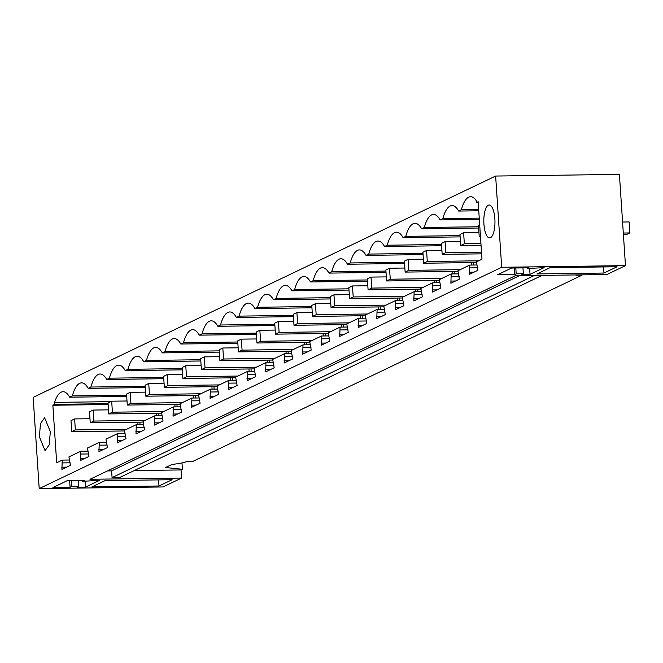 <?xml version="1.0" encoding="UTF-8"?>
<svg xmlns="http://www.w3.org/2000/svg" width="663" height="663" viewBox="0 0 663 663"><rect width="100%" height="100%" fill="white"/><g stroke="black" fill="none" stroke-linecap="round" stroke-linejoin="round"><path stroke-width="0.99" d="M576.611 274.93A21.929 3.191 176.2 0 1 576.006 275.261L581.99 275.186L193.016 461.332L187.032 461.415A21.929 3.191 -3.8 0 1 172.04 464.415L165.576 467.506L182.408 469.288L181.04 469.943L134.233 470.564M501.692 267.28L625.474 265.631L619.408 174.394L495.634 176.043L33.15 397.369L39.208 488.606L501.692 267.28L495.634 176.043M625.474 265.631L606.877 274.532L515.284 275.75L89.986 479.283L181.579 478.064L181.04 469.943M542.061 275.394L119.796 477.476L112.072 477.575L111.624 470.871L107.447 470.921M39.208 488.606L162.99 486.957L181.579 478.064M182.408 469.288L181.985 462.923M172.115 479.714L158.987 485.996L91.942 486.891L105.069 480.609L172.115 479.714M82.61 481.305L99.583 480.352L85.486 487.098L77.231 487.214L78.798 486.46L71.654 486.551L70.079 487.305L52.924 487.537L67.029 480.783L84.184 480.559L82.61 481.305L82.568 480.576M603.968 273.04L617.096 266.758L550.05 267.653L536.922 273.935L603.968 273.04L603.562 266.94M497.474 274.789L514.629 274.557L516.195 273.811L523.347 273.711L521.773 274.465L530.027 274.358L544.132 267.603L527.16 268.565L528.726 267.811L511.571 268.043L497.474 274.789M519.452 275.692L111.624 470.871M534.337 275.493L112.072 477.575M50.322 431.588L49.228 444.84L45.067 450.649L39.382 436.826L40.476 423.574L44.628 417.765L50.322 431.588M52.858 405.25L56.678 462.749L62.223 460.097L61.899 469.379L70.427 465.293L68.927 456.89L80.745 451.238L80.422 460.512L88.95 456.426L87.45 448.022L99.268 442.37L98.944 451.652L107.472 447.566L105.972 439.155L117.79 433.503L117.467 442.785L125.995 438.699L124.495 430.295L136.313 424.643L135.99 433.917L144.517 429.839L143.017 421.428L154.835 415.776L154.512 425.058L163.04 420.972L161.54 412.568L173.358 406.908L173.035 416.19L181.563 412.104L180.071 403.701L191.88 398.049L191.557 407.322L200.085 403.245L198.593 394.833L210.403 389.181L210.08 398.463L218.608 394.377L217.116 385.974L228.926 380.322L228.602 389.595L237.13 385.518L235.638 377.106L247.448 371.454L247.125 380.736L255.653 376.65L254.161 368.247L265.971 362.586L265.648 371.868L274.175 367.783L272.684 359.379L284.493 353.727L284.17 363.001L292.698 358.923L291.206 350.512L303.016 344.859L302.693 354.141L311.22 350.056L309.729 341.652L321.538 336L321.215 345.274L329.743 341.196L328.251 332.785L340.061 327.132L339.738 336.414L348.274 332.329L346.774 323.925L358.584 318.265L358.26 327.547L366.796 323.461L365.296 315.058L377.106 309.406L376.783 318.679L385.319 314.602L383.819 306.19L395.629 300.538L395.305 309.82L403.842 305.734L402.342 297.331L414.151 291.679L413.828 300.952L422.364 296.867L420.864 288.463L432.674 282.811L432.351 292.093L440.887 288.007L439.387 279.604L445.287 276.769L451.196 273.943L450.873 283.225L459.409 279.14L457.909 270.736L463.81 267.91L469.719 265.084L469.396 274.358L477.932 270.28L476.432 261.868L481.976 259.216L478.156 201.718L476.332 202.588L476.2 200.616A36.183 12.257 -90.8 0 0 470.564 196.712A36.183 12.257 -90.8 0 0 461.349 209.757L458.639 211.049A36.183 12.257 -90.8 0 0 452.042 205.58A36.183 12.257 -90.8 0 0 442.826 218.624L440.116 219.917A36.183 12.257 -90.8 0 0 433.519 214.439A36.183 12.257 -90.8 0 0 424.303 227.484L421.593 228.785A36.183 12.257 -90.8 0 0 414.997 223.307A36.183 12.257 -90.8 0 0 405.781 236.351L403.071 237.644A36.183 12.257 -90.8 0 0 396.474 232.174A36.183 12.257 -90.8 0 0 387.258 245.219L384.548 246.512A36.183 12.257 -90.8 0 0 377.951 241.034A36.183 12.257 -90.8 0 0 368.736 254.078L366.026 255.371A36.183 12.257 -90.8 0 0 359.429 249.901A36.183 12.257 -90.8 0 0 350.213 262.946L347.503 264.239A36.183 12.257 -90.8 0 0 340.906 258.761A36.183 12.257 -90.8 0 0 331.691 271.805L328.981 273.106A36.183 12.257 -90.8 0 0 322.384 267.628A36.183 12.257 -90.8 0 0 313.168 280.673L310.458 281.966A36.183 12.257 -90.8 0 0 303.861 276.496A36.183 12.257 -90.8 0 0 294.645 289.54L291.935 290.833A36.183 12.257 -90.8 0 0 285.339 285.355A36.183 12.257 -90.8 0 0 276.123 298.4L273.413 299.693A36.183 12.257 -90.8 0 0 266.816 294.223A36.183 12.257 -90.8 0 0 257.6 307.267L254.89 308.56A36.183 12.257 -90.8 0 0 248.285 303.082A36.183 12.257 -90.8 0 0 239.078 316.127L236.368 317.428A36.183 12.257 -90.8 0 0 229.763 311.95A36.183 12.257 -90.8 0 0 220.555 324.994L217.845 326.287A36.183 12.257 -90.8 0 0 211.24 320.817A36.183 12.257 -90.8 0 0 202.033 333.862L199.323 335.155A36.183 12.257 -90.8 0 0 192.718 329.677A36.183 12.257 -90.8 0 0 183.51 342.721L180.8 344.014A36.183 12.257 -90.8 0 0 174.195 338.544A36.183 12.257 -90.8 0 0 164.988 351.589L162.278 352.882A36.183 12.257 -90.8 0 0 155.672 347.404A36.183 12.257 -90.8 0 0 146.465 360.448L143.755 361.749A36.183 12.257 -90.8 0 0 137.15 356.271A36.183 12.257 -90.8 0 0 127.942 369.316L125.232 370.609A36.183 12.257 -90.8 0 0 118.627 365.139A36.183 12.257 -90.8 0 0 109.42 378.183L106.71 379.476A36.183 12.257 -90.8 0 0 100.105 373.998A36.183 12.257 -90.8 0 0 90.897 387.043L88.187 388.344A36.183 12.257 -90.8 0 0 81.582 382.866A36.183 12.257 -90.8 0 0 72.366 395.91L69.665 397.203A36.183 12.257 -90.8 0 0 63.06 391.725A36.183 12.257 -90.8 0 0 54.548 402.4L54.681 404.372L52.858 405.25L108.144 404.513M483.924 224.077A16.442 5.569 -90.8 0 0 489.617 237.901A16.442 5.569 -90.8 0 0 494.863 218.84A16.442 5.569 -90.8 0 0 489.178 205.016A16.442 5.569 -90.8 0 0 483.924 224.077M158.987 485.996L158.581 479.896M85.486 487.098L85.096 481.272M78.798 486.46L78.416 480.634M71.654 486.551L71.264 480.725M70.079 487.305L69.648 480.75M514.629 274.557L514.19 268.001M527.16 268.565L527.11 267.835M530.027 274.358L529.638 268.532M523.347 273.711L522.958 267.885M516.195 273.811L515.814 267.985M469.255 272.195L474.053 272.128M450.732 281.062L455.531 280.996M432.21 289.922L437.008 289.864M413.687 298.789L418.486 298.723M395.165 307.657L399.963 307.591M376.642 316.516L381.44 316.45M358.119 325.384L362.918 325.318M339.597 334.243L344.395 334.185M321.074 343.111L325.873 343.044M302.552 351.978L307.35 351.912M284.029 360.838L288.828 360.78M265.507 369.705L270.305 369.639M246.984 378.565L251.783 378.507M228.462 387.432L233.26 387.366M209.939 396.3L214.737 396.234M191.416 405.159L196.215 405.101M172.886 414.027L177.692 413.961M154.363 422.886L159.17 422.828M135.84 431.754L140.647 431.688M117.318 440.622L122.125 440.555M98.795 449.481L103.602 449.423M80.273 458.348L85.079 458.282M61.75 467.216L66.557 467.15M137.829 422.157L137.987 424.618M139.992 424.593A11.52 3.903 -90.8 0 0 139.893 422.132M471.236 262.598L471.401 265.059M452.713 271.465L452.879 273.927M434.19 280.325L434.356 282.786M415.668 289.192L415.834 291.654M397.145 298.06L397.311 300.513M378.623 306.919L378.788 309.381M360.1 315.787L360.266 318.248M341.578 324.655L341.743 327.108M323.055 333.514L323.221 335.975M304.532 342.381L304.698 344.843M286.01 351.241L286.176 353.702M267.487 360.108L267.645 362.57M248.965 368.976L249.122 371.429M230.442 377.835L230.6 380.297M211.92 386.703L212.077 389.164M193.397 395.562L193.555 398.024M174.875 404.43L175.032 406.891M156.352 413.298L156.509 415.751M126.633 395.189L72.366 395.91M69.665 397.203L126.716 396.441M145.238 387.582L88.187 388.344M145.156 386.322L90.897 387.043M163.761 378.714L106.71 379.476M163.678 377.454L109.42 378.183M182.284 369.855L125.232 370.609M182.201 368.595L127.942 369.316M200.806 360.987L143.755 361.749M200.723 359.727L146.465 360.448M219.329 352.119L162.278 352.882M219.246 350.868L164.988 351.589M237.851 343.26L180.8 344.014M237.768 342L183.51 342.721M256.374 334.392L199.323 335.155M256.291 333.133L202.033 333.862M274.896 325.533L217.845 326.287M274.814 324.273L220.555 324.994M293.419 316.665L236.368 317.428M293.336 315.406L239.078 316.127M311.941 307.798L254.89 308.56M311.859 306.546L257.6 307.267M330.464 298.938L273.413 299.693M330.381 297.679L276.123 298.4M348.987 290.071L291.935 290.833M348.904 288.811L294.645 289.54M367.509 281.203L310.458 281.966M367.426 279.952L313.168 280.673M386.032 272.344L328.981 273.106M385.949 271.084L331.691 271.805M404.554 263.476L347.503 264.239M404.471 262.225L350.213 262.946M423.077 254.617L366.026 255.371M422.994 253.357L368.736 254.078M441.599 245.749L384.548 246.512M441.517 244.49L387.258 245.219M460.122 236.882L403.071 237.644M460.039 235.63L405.781 236.351M478.645 228.022L421.593 228.785M478.562 226.763L424.303 227.484M479.324 219.395L440.116 219.917M479.241 218.135L442.826 218.624M478.752 210.784L458.639 211.049M461.349 209.757L478.669 209.525M478.205 202.563L476.332 202.588M62.223 460.097L69.217 460.006M80.745 451.238L87.74 451.138M99.268 442.37L106.262 442.279M117.79 433.503L124.785 433.411M136.313 424.643L143.316 424.544M154.835 415.776L161.838 415.684M173.358 406.908L180.361 406.817M191.88 398.049L198.883 397.957M210.403 389.181L217.406 389.09M228.926 380.322L235.929 380.222M247.448 371.454L254.451 371.363M265.971 362.586L272.974 362.495M284.493 353.727L291.496 353.636M303.016 344.859L310.019 344.768M321.538 336L328.541 335.901M340.061 327.132L347.064 327.041M358.584 318.265L365.586 318.174M377.106 309.406L384.109 309.314M395.629 300.538L402.632 300.447M414.151 291.679L421.154 291.579M432.674 282.811L439.677 282.72M451.196 273.943L458.199 273.852M469.719 265.084L476.722 264.985M469.91 267.893L477.675 267.794M451.387 276.761L459.152 276.653M432.864 285.62L440.63 285.521M414.342 294.488L422.107 294.389M395.819 303.356L403.585 303.248M377.297 312.215L385.062 312.116M358.774 321.083L366.54 320.975M340.252 329.942L348.017 329.842M321.729 338.81L329.494 338.71M303.206 347.677L310.972 347.569M284.684 356.537L292.449 356.437M266.161 365.404L273.927 365.296M247.639 374.272L255.404 374.164M229.116 383.131L236.882 383.032M210.594 391.999L218.359 391.891M192.071 400.858L199.836 400.759M173.549 409.726L181.314 409.618M155.026 418.593L162.791 418.486M136.495 427.453L144.269 427.353M117.973 436.32L125.746 436.213M99.45 445.18L107.224 445.08M80.927 454.047L88.701 453.948M62.405 462.915L70.179 462.807M54.681 404.372L108.086 403.659M54.548 402.4L110.738 401.654M158.523 415.726A11.52 3.903 -90.8 0 0 158.416 413.264M177.046 406.867A11.52 3.903 -90.8 0 0 176.938 404.405M195.568 397.999A11.52 3.903 -90.8 0 0 195.461 395.538M214.091 389.131A11.52 3.903 -90.8 0 0 213.983 386.67M232.614 380.272A11.52 3.903 -90.8 0 0 232.506 377.811M251.136 371.404A11.52 3.903 -90.8 0 0 251.028 368.943M269.659 362.537A11.52 3.903 -90.8 0 0 269.551 360.084M288.181 353.677A11.52 3.903 -90.8 0 0 288.074 351.216M306.704 344.81A11.52 3.903 -90.8 0 0 306.596 342.348M325.226 335.95A11.52 3.903 -90.8 0 0 325.119 333.489M343.749 327.083A11.52 3.903 -90.8 0 0 343.641 324.621M362.271 318.215A11.52 3.903 -90.8 0 0 362.164 315.762M380.794 309.356A11.52 3.903 -90.8 0 0 380.686 306.894M399.317 300.488A11.52 3.903 -90.8 0 0 399.209 298.027M417.839 291.629A11.52 3.903 -90.8 0 0 417.731 289.167M436.362 282.761A11.52 3.903 -90.8 0 0 436.254 280.3M454.884 273.894A11.52 3.903 -90.8 0 0 454.777 271.44M473.407 265.034A11.52 3.903 -90.8 0 0 473.299 262.573M623.303 233.028L629.85 232.937L626.203 234.685L623.419 234.719M480.468 236.625L479.216 236.641L478.487 225.652L479.705 225.072M480.435 236.061L479.216 236.641M629.85 232.937L629.121 221.948L622.574 222.039M481.04 245.235L460.694 245.509L459.965 234.52L463.611 232.771L464.34 243.76L460.694 245.509M480.932 243.536L464.34 243.76M478.951 232.572L463.611 232.771M481.611 253.846L442.171 254.368L441.442 243.387L445.088 241.639L445.818 252.628L442.171 254.368M481.504 252.147L445.818 252.628M460.429 241.431L445.088 241.639M476.473 262.531L423.649 263.236L422.919 252.247L426.566 250.506L427.295 261.487L423.649 263.236M478.661 260.808L427.295 261.487M441.906 250.299L426.566 250.506M457.951 271.391L405.126 272.095L404.397 261.114L408.043 259.366L408.773 270.355L405.126 272.095M460.139 269.667L408.773 270.355M423.384 259.167L408.043 259.366M439.428 280.258L386.604 280.963L385.874 269.974L389.521 268.233L390.25 279.214L386.604 280.963M441.616 278.535L390.25 279.214M404.861 268.026L389.521 268.233M420.906 289.126L368.081 289.83L367.352 278.841L370.998 277.093L371.728 288.082L368.081 289.83M423.093 287.394L371.728 288.082M386.338 276.894L370.998 277.093M402.383 297.985L349.558 298.69L348.829 287.709L352.476 285.96L353.205 296.949L349.558 298.69M404.571 296.262L353.205 296.949M367.816 285.753L352.476 285.96M383.86 306.853L331.036 307.557L330.307 296.568L333.953 294.828L334.682 305.809L331.036 307.557M386.048 305.129L334.682 305.809M349.293 294.621L333.953 294.828M365.338 315.712L312.513 316.417L311.784 305.436L315.431 303.687L316.16 314.676L312.513 316.417M367.526 313.989L316.16 314.676M330.771 303.488L315.431 303.687M346.815 324.58L293.991 325.284L293.261 314.295L296.908 312.555L297.637 323.536L293.991 325.284M349.003 322.856L297.637 323.536M312.248 312.348L296.908 312.555M328.293 333.448L275.468 334.152L274.739 323.163L278.385 321.422L279.115 332.403L275.468 334.152M330.481 331.715L279.115 332.403M293.726 321.215L278.385 321.422M309.77 342.307L256.946 343.011L256.216 332.03L259.863 330.282L260.592 341.271L256.946 343.011M311.958 340.583L260.592 341.271M275.203 330.075L259.863 330.282M291.248 351.175L238.423 351.879L237.694 340.89L241.34 339.149L242.07 350.13L238.423 351.879M293.427 349.451L242.07 350.13M256.68 338.942L241.34 339.149M272.725 360.042L219.901 360.738L219.171 349.757L222.818 348.009L223.547 358.998L219.901 360.738M274.905 358.31L223.547 358.998M238.158 347.81L222.818 348.009M254.202 368.901L201.378 369.606L200.649 358.625L204.295 356.876L205.024 367.866L201.378 369.606M256.382 367.178L205.024 367.866M219.635 356.669L204.295 356.876M235.68 377.769L182.855 378.474L182.126 367.484L185.773 365.744L186.502 376.725L182.855 378.474M237.86 376.045L186.502 376.725M201.113 365.537L185.773 365.744M217.157 386.628L164.333 387.333L163.604 376.352L167.25 374.603L167.979 385.593L164.333 387.333M219.337 384.905L167.979 385.593M182.582 374.404L167.25 374.603M198.635 395.496L145.81 396.201L145.081 385.211L148.727 383.471L149.457 394.452L145.81 396.201M200.814 393.772L149.457 394.452M164.059 383.264L148.727 383.471M180.112 404.364L127.288 405.068L126.558 394.079L130.205 392.33L130.934 403.319L127.288 405.068M182.292 402.632L130.934 403.319M145.537 392.131L130.205 392.33M161.59 413.223L108.765 413.927L108.036 402.947L111.682 401.198L112.412 412.187L108.765 413.927M163.769 411.499L112.412 412.187M127.014 400.991L111.682 401.198M143.067 422.091L90.243 422.795L89.513 411.806L93.16 410.065L93.889 421.046L90.243 422.795M145.247 420.367L93.889 421.046M108.492 409.858L93.16 410.065M124.545 430.95L71.72 431.654L70.991 420.673L74.637 418.925L75.367 429.914L71.72 431.654M126.724 429.226L75.367 429.914M89.969 418.726L74.637 418.925"/></g></svg>
